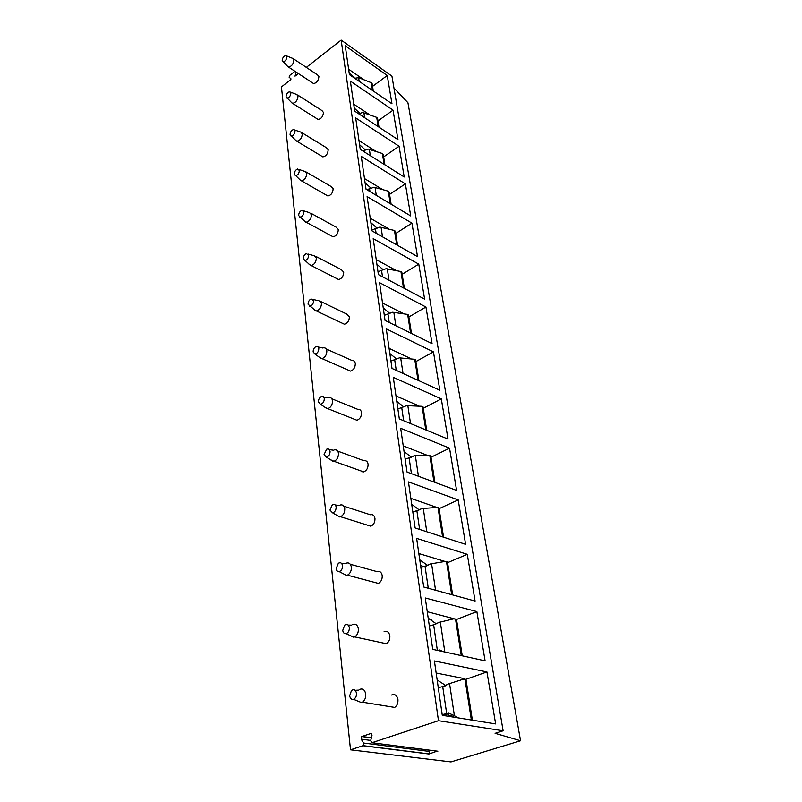 <?xml version="1.0" encoding="UTF-8"?>
<svg xmlns="http://www.w3.org/2000/svg" width="802" height="802" viewBox="0 0 802 802"><rect width="100%" height="100%" fill="white"/><g stroke="black" fill="none" stroke-linecap="round" stroke-linejoin="round"><path stroke-width="1.2" d="M428.689 750.03L429.611 751.444L428.96 754L437.15 751.123M428.96 754L362.845 745.73L350.514 749.81L451.005 761.9L520.548 740.757L495.085 733.309L503.125 730.792L438.473 720.697L371.897 742.732L370.644 740.677L371.998 735.554L370.745 733.509L361.742 736.567L361.221 739.163L363.557 743.033L429.611 751.444M362.845 745.73L363.557 743.033M350.514 749.81L281.452 86.917L290.785 79.599L291.006 78.867L289.111 77.203L289.642 75.458L294.935 71.298M298.434 73.594L295.036 76.16L296.078 72.05M438.473 720.697L341.151 40.1L306.334 67.398M293.552 58.867L317.562 74.897L318.915 76.621C318.494 80.661 316.71 82.977 313.552 83.548L312.559 82.897M297.632 94.987L321.933 110.556L323.457 112.42C323.086 116.48 321.301 118.826 318.103 119.448L316.97 118.726M301.883 132.681L326.474 147.748L328.198 149.763C327.878 153.834 326.103 156.2 322.875 156.891L321.562 156.099M306.324 172.079L331.196 186.575L333.141 188.751C332.87 192.811 331.116 195.227 327.878 195.979L326.364 195.107M310.965 213.272L336.108 227.136L338.304 229.492C338.093 233.542 336.369 235.988 333.121 236.811L331.376 235.868M315.828 256.389L341.211 269.562L343.717 272.109C343.557 276.139 341.863 278.605 338.624 279.527L336.629 278.505M320.91 301.582L346.534 313.983L349.371 316.73C349.281 320.73 347.627 323.226 344.419 324.239L342.133 323.156M326.244 348.98L352.088 360.539C353.862 360.419 354.935 361.401 355.306 363.507C355.276 367.456 353.682 369.993 350.524 371.105L347.908 369.953M331.827 398.764L357.892 409.401C359.887 409.16 361.1 410.223 361.532 412.589C361.552 416.489 360.028 419.045 356.95 420.268L353.973 419.075M337.692 451.105L363.968 460.739C366.193 460.358 367.567 461.501 368.078 464.157C368.148 467.997 366.704 470.584 363.717 471.907L360.359 470.704M343.847 506.202L370.334 514.754C372.82 514.192 374.354 515.415 374.955 518.413C375.085 522.182 373.712 524.779 370.855 526.212L367.105 525.039M350.314 564.267L377.04 571.636C379.777 570.874 381.501 572.177 382.203 575.555C382.384 579.255 381.1 581.871 378.384 583.405L374.233 582.302M384.108 631.645C387.105 630.643 389.02 632.036 389.852 635.836C390.063 639.465 388.89 642.091 386.313 643.715L381.792 642.733M391.577 695.033C394.835 693.75 396.96 695.244 397.932 699.514C398.173 703.073 397.1 705.7 394.694 707.404L389.822 706.622M520.548 740.757L407.937 102.736L393.942 87.989M503.125 730.792L391.927 76.13L341.151 40.1M345.231 45.784L387.246 75.498L391.977 103.809L349.411 74.626L345.231 45.784M350.354 81.092L393.04 110.145L397.962 139.638L354.715 111.177L350.354 81.092M355.687 117.924L399.075 146.245L404.208 176.981L360.238 149.342L355.687 117.924M361.261 156.39L405.361 183.869L410.724 215.939L366.023 189.212L361.261 156.39M367.095 196.58L411.927 223.136L417.521 256.63L372.068 230.926L367.095 196.58M373.191 238.645L418.774 264.139L424.629 299.156L378.404 274.605L373.191 238.645M379.577 282.685L425.942 307.016L432.067 343.647L385.04 320.389L379.577 282.685M386.263 328.87L433.441 351.877L439.857 390.253L392.008 368.439L386.263 328.87M393.291 377.341L441.3 398.875L448.027 439.115L399.326 418.925L393.291 377.341M400.679 428.288L449.541 448.168L456.599 490.413L407.025 472.037L400.679 428.288M408.449 481.892L458.193 499.917L465.611 544.327L415.135 527.977L408.449 481.892M416.639 538.373L467.285 554.322L475.095 601.059L423.687 586.994L416.639 538.373M425.271 597.961L476.859 611.585L485.09 660.838L432.719 649.339L425.271 597.961M442.283 715.304L434.403 660.938L486.944 671.946L495.636 723.925L442.283 715.304L447.636 713.991M363.547 79.508L348.629 69.223M372.559 86.365L387.246 75.498M373.291 90.997L372.148 83.739L371.256 82.676L372.469 90.436M371.256 82.676L358.614 77.664L354.725 78.265L349.181 72.992M369.481 114.626L353.692 104.16M378.003 120.912L393.04 110.145M378.985 127.147L377.602 118.395L376.709 117.373L378.153 126.596M359.988 113.423L354.263 108.09M376.709 117.373L362.755 112.47L358.674 113.784M375.657 151.177L358.975 140.571M383.667 156.891L399.075 146.245M384.92 164.851L383.286 154.475L382.384 153.513L384.078 164.32M365.451 150.064L359.567 144.671M382.384 153.513L368.218 149.062L363.938 150.485L364.128 151.779M363.938 150.485L362.825 150.956M382.083 189.232L364.479 178.555M389.572 194.385L405.361 183.869M391.125 204.219L389.211 192.099L388.298 191.177L390.263 203.708M388.298 191.177L373.922 187.227L371.156 188.29L365.1 182.836M371.156 188.29L369.552 188.721L369.973 191.578M369.552 188.721L366.965 189.783M388.79 228.891L370.223 218.204M395.727 233.482L411.927 223.136M397.602 245.362L395.396 231.337L394.474 230.485L396.729 244.871M377.12 228.179L370.875 222.675M394.474 230.485L379.887 227.066L375.426 228.63L376.088 233.202M375.426 228.63L371.938 230.014M395.777 270.254L376.238 259.647M402.163 274.304L418.774 264.139M404.378 288.399L401.842 272.309L400.92 271.527L403.496 287.928M383.346 269.863L376.91 264.319M400.92 271.527L386.103 268.7L381.551 270.344L382.494 276.78M381.551 270.344L377.983 271.718M403.075 313.442L382.514 302.996M408.88 316.96L425.942 307.016M411.476 333.462L408.589 315.136L407.657 314.424L410.574 333.02M389.862 313.472L383.226 307.888M407.657 314.424L392.619 312.249L387.967 313.983L389.211 322.454M387.967 313.983L384.308 315.336M410.704 358.584L389.1 348.379M415.907 361.582L433.441 351.877M418.915 380.709L415.647 359.948L414.754 359.316L418.002 380.288M396.689 359.126L389.842 353.502M414.704 359.306L399.436 357.852L394.674 359.677L396.248 370.374M394.674 359.677L390.925 361.01M418.684 405.792L395.998 395.957M423.266 408.308L441.3 398.875M423.035 406.985L422.093 406.323L425.792 429.902M403.847 406.995L396.769 401.331M422.093 406.323L406.584 405.652L401.722 407.586L403.647 420.719M401.722 407.586L397.862 408.88M427.045 455.235L403.236 445.892M430.975 457.28L449.541 448.168M434.935 482.383L430.784 456.077L429.832 455.626L433.982 482.032M411.326 457.19L404.048 451.536M362.223 471.375L361.963 471.907M410.825 457.461L414.083 455.827L409.1 457.862L411.426 473.671M429.832 455.626L414.083 455.827M409.1 457.852L405.15 459.125M435.797 507.054L410.835 498.353M439.075 508.668L458.193 499.917M443.566 537.19L438.925 507.726L437.962 507.375L442.594 536.869M419.125 509.841L411.697 504.288M368.198 525.38L368.028 525.922M418.303 510.343L421.962 508.538L416.87 510.684L419.626 529.43M437.962 507.375L421.962 508.538M416.87 510.684L412.799 511.917M445.842 561.701L418.834 553.54M447.576 562.663L467.285 554.322M452.659 594.924L447.476 562.001L446.513 561.771L451.676 594.653M427.336 565.23L419.747 559.796M426.263 565.971L430.243 563.986L425.03 566.262L428.268 588.247M446.513 561.771L444.388 561.55L430.243 563.986M425.03 566.262L420.849 567.455M454.914 618.994L427.265 611.685M456.518 619.465L476.859 611.585M462.253 655.825L456.468 619.114L455.506 619.024L461.25 655.605M435.977 623.575L428.218 618.272M434.714 624.568L438.975 622.402L433.641 624.808L437.351 650.352M438.022 650.502L439.416 649.951L437.992 650.482M443.265 651.655L439.416 649.951M455.506 619.024L453.351 618.923L438.975 622.402M433.641 624.808L429.331 625.961M464.388 679.354L464.268 678.612L436.158 673.018M443.676 686.372L448.188 684.026L462.784 679.384L465.942 679.294L486.944 671.946M449.29 716.437L451.095 716.727M445.09 685.108L437.16 679.976M449.671 715.996L447.295 713.65L448.759 713.158L442.183 714.612M448.188 684.026L444.769 686.181L442.714 686.582L446.674 713.539L447.295 713.65M449.581 715.955L452.799 714.883L448.759 713.158M452.799 714.883L458.293 717.89M451.366 716.777L454.714 715.665M442.714 686.582L438.283 687.675M292.59 58.225L293.913 59.949C293.452 64.05 291.647 66.416 288.499 67.057L287.407 66.225M282.875 61.714C285.121 61.564 286.474 59.919 286.926 56.782L285.723 55.549C283.607 56.27 282.434 57.934 282.194 60.571L288.139 66.947M296.519 94.275L298.013 96.14C297.602 100.26 295.798 102.656 292.61 103.348L291.367 102.425M286.815 98.055C289.111 97.894 290.474 96.22 290.885 93.052L289.542 91.739C287.417 92.491 286.254 94.185 286.043 96.811L292.209 103.237M300.61 131.899L302.294 133.924C301.923 138.044 300.128 140.48 296.91 141.232L295.487 140.22M290.946 136.009C293.281 135.819 294.645 134.124 295.026 130.926L293.512 129.523C291.387 130.315 290.234 132.029 290.063 134.646L296.469 141.132M304.85 171.217L306.765 173.402C306.454 177.533 304.67 179.999 301.432 180.811L299.798 179.708M295.266 175.668C297.642 175.448 299.006 173.733 299.357 170.515L297.652 169.011C295.527 169.854 294.404 171.578 294.264 174.184L300.94 180.721M309.271 212.329L311.447 214.695C311.186 218.816 309.432 221.322 306.184 222.204L304.309 221.011M299.808 217.172C302.224 216.901 303.577 215.157 303.878 211.928L301.963 210.314C299.858 211.217 298.755 212.961 298.655 215.548L305.632 222.134M313.873 255.377L316.339 257.943C316.138 262.033 314.424 264.57 311.176 265.542L309.031 264.249M304.58 260.63C307.016 260.309 308.359 258.535 308.62 255.307L306.464 253.582C304.389 254.535 303.326 256.299 303.256 258.856L310.575 265.502M318.675 300.499L321.472 303.266C321.331 307.326 319.657 309.893 316.439 310.965L313.993 309.572M309.602 306.194C312.048 305.803 313.382 303.998 313.592 300.78L311.156 298.935C309.141 299.958 308.108 301.722 308.078 304.249L315.787 310.955M323.677 347.837C325.452 347.687 326.514 348.69 326.855 350.825C326.775 354.845 325.161 357.441 321.993 358.614L319.196 357.131M314.895 354.013C317.331 353.552 318.645 351.717 318.815 348.509C318.494 346.755 317.582 346.103 316.078 346.554C314.113 347.627 313.141 349.411 313.141 351.888L314.895 354.013L321.281 358.644M328.91 397.581C330.905 397.311 332.108 398.383 332.519 400.789C332.499 404.769 330.935 407.386 327.848 408.659L324.67 407.105M320.469 404.258C322.895 403.717 324.168 401.852 324.289 398.664C323.928 396.699 322.905 396.008 321.231 396.589C319.346 397.722 318.424 399.506 318.454 401.942L320.469 404.258L327.076 408.739M334.394 449.902C336.629 449.491 337.993 450.634 338.474 453.351C338.504 457.27 337.02 459.917 334.023 461.3L330.434 459.686M326.364 457.13C328.76 456.498 329.993 454.604 330.063 451.436C329.622 449.24 328.489 448.508 326.645 449.24L324.058 454.594L326.364 457.13L333.201 461.431M340.158 505.009C342.644 504.418 344.178 505.661 344.74 508.719C344.83 512.568 343.426 515.235 340.549 516.729L339.677 516.929L336.519 515.095M332.579 512.819C334.925 512.097 336.118 510.172 336.138 507.034C335.627 504.568 334.364 503.796 332.339 504.719L329.943 510.062L332.579 512.819L339.677 516.929M346.223 563.144C348.97 562.342 350.685 563.666 351.356 567.114C351.487 570.904 350.183 573.58 347.436 575.174L346.534 575.445L342.965 573.56M339.166 571.565C341.441 570.753 342.574 568.798 342.554 565.701C341.943 562.934 340.549 562.122 338.354 563.245L336.158 568.578C336.509 570.693 337.512 571.696 339.166 571.565L346.534 575.445M352.629 624.547C355.647 623.495 357.552 624.918 358.344 628.808C358.514 632.517 357.301 635.214 354.705 636.898L353.792 637.239L349.802 635.364M346.123 633.63C348.319 632.718 349.391 630.743 349.331 627.695C348.619 624.598 347.086 623.725 344.72 625.089L342.735 630.382C343.146 632.798 344.269 633.871 346.123 633.63L353.792 637.239M359.406 689.489C362.694 688.166 364.8 689.69 365.732 694.071C365.943 697.71 364.83 700.417 362.394 702.181L361.471 702.602L357.06 700.778M353.502 699.304C355.597 698.301 356.599 696.306 356.499 693.289C355.677 689.83 354.003 688.908 351.466 690.522L349.682 695.785C350.163 698.512 351.436 699.685 353.502 699.304L361.471 702.602M437.862 751.213L371.897 742.732M370.745 733.509L371.476 733.609M361.943 736.477L371.416 737.74M361.221 739.163L370.714 740.406M358.614 77.664L359.156 81.303M363.877 112.751L364.619 117.694M369.361 149.312L370.323 155.678M375.085 187.437L376.278 195.347M381.06 227.247L382.504 236.831M387.306 268.84L389.02 280.239M393.842 312.359L395.847 325.732M400.679 357.913L403.015 373.451M407.847 405.672L410.534 423.576M415.366 455.787L418.443 476.268M423.276 508.438L426.774 531.746M431.586 563.826L435.556 590.242M440.348 622.172L444.819 651.996M464.98 679.344L471.365 720.006M449.581 683.715L454.353 715.484M429.16 753.91L363.045 745.639M371.386 737.85L361.742 736.567M423.035 406.875L426.724 430.283M428.278 618.683L428.88 618.442M465.942 679.294L472.388 720.166M437.29 680.868L438.684 680.377M420.579 565.57L423.987 566.563M428.308 618.893L431.586 619.695M288.499 67.057L313.552 83.548M286.585 55.909L292.189 58.195M292.61 103.348L318.103 119.448M290.524 92.12L296.078 94.265M296.91 141.232L322.875 156.891M294.645 129.934L300.118 131.909M301.432 180.811L327.878 195.979M298.945 169.443L304.319 171.247M306.184 222.204L333.121 236.811M303.437 210.776L308.69 212.4M311.176 265.542L338.624 279.527M308.148 254.054L313.241 255.477M316.439 310.965L344.419 324.239M313.071 299.417L317.983 300.64M321.993 358.614L350.524 371.105M318.244 347.025L322.935 348.038M327.848 408.659L356.95 420.268M323.657 397.03L328.128 397.842M334.023 461.3L363.717 471.907M329.351 449.631L333.572 450.233M340.549 516.729L370.855 526.212M335.316 505.019L339.306 505.42M347.436 575.174L378.384 583.405M341.592 563.425L345.351 563.626M354.705 636.898L386.313 643.715M348.188 625.099L351.747 625.109M362.394 702.181L394.694 707.404M355.126 690.322L358.544 690.131"/></g></svg>
